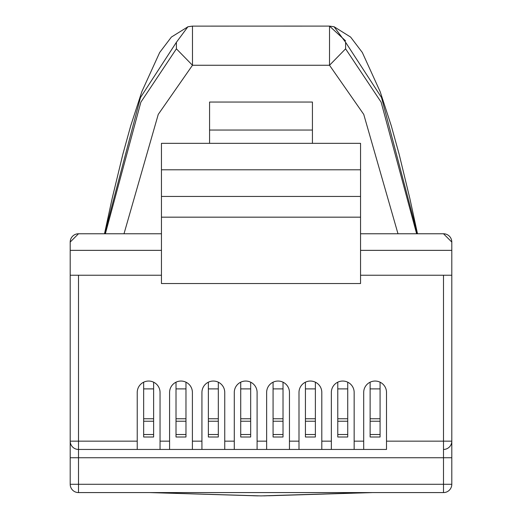 <?xml version="1.0" encoding="UTF-8"?>
<svg xmlns="http://www.w3.org/2000/svg" width="522" height="522" viewBox="0 0 522 522"><rect width="100%" height="100%" fill="white"/><g stroke="black" fill="none" stroke-linecap="round" stroke-linejoin="round"><path stroke-width="0.78" d="M345.544 40.814L329.532 26.126L329.519 65.263L192.481 65.263L158.251 114.396L124.008 233.765M451.798 275.244L451.798 457.742L451.798 441.149L443.498 441.149L443.498 275.244L451.798 275.244L451.798 250.358L360.545 250.358M161.455 275.244L78.502 275.244L78.502 441.149L70.202 441.149L70.202 457.742L70.202 441.149L70.202 457.742L78.502 457.742L78.502 484.286L443.498 484.286L443.498 457.742L78.502 457.742L78.502 449.449L137.234 449.449L78.502 449.449A8.293 8.293 0 0 1 70.202 441.149L70.202 484.286A8.293 8.293 0 0 0 78.502 492.579L78.502 484.286L70.202 484.286M371.768 492.579L277.169 495.417M329.499 26.1L192.468 26.126L329.499 26.1L334.1 26.759L329.499 26.1M176.39 42.308L187.894 26.772L192.468 26.126L192.481 65.263L176.403 48.827L176.39 42.308L140.477 97.542L104.602 233.765M105.366 233.765L140.875 102.155L176.403 48.827M417.398 233.765L381.523 97.542L345.61 42.308L345.597 48.827L381.125 102.155L416.634 233.765M397.992 233.765L363.749 114.403L329.519 65.263L345.597 48.827M345.61 42.308L334.106 26.772L329.532 26.126M70.202 250.09L70.202 242.058A8.293 8.293 0 0 1 78.502 233.765L161.455 233.765M369.139 492.579L261.072 495.9M150.232 492.579L261 495.9M435.465 233.765L443.498 233.765A8.293 8.293 0 0 1 451.798 242.058L451.798 250.358M380.081 388.89L370.124 388.89L370.124 418.755L380.081 418.755L380.081 382.195A11.406 11.406 0 0 1 386.508 392.459L386.508 449.449L160.045 449.449L160.045 392.459A11.406 11.406 0 0 0 153.618 382.195L153.618 418.755L143.661 418.755L143.661 437.005L153.618 437.005L153.618 434.519L143.661 434.519M153.618 388.89L143.661 388.89L143.661 382.195A11.406 11.406 0 0 0 137.234 392.459L137.234 449.449L169.585 449.449L169.585 392.459A11.406 11.406 0 0 1 176.012 382.195L176.012 437.005L185.969 437.005L185.969 434.519L176.012 434.519M370.124 388.89L370.124 382.195A11.406 11.406 0 0 0 363.697 392.459L363.697 449.449L354.157 449.449L354.157 392.459A11.406 11.406 0 0 0 347.73 382.195L347.73 388.89L337.773 388.89L337.773 382.195A11.406 11.406 0 0 0 331.346 392.459L331.346 449.449L321.806 449.449L321.806 392.459A11.406 11.406 0 0 0 315.379 382.195L315.379 388.89L305.422 388.89L305.422 382.195A11.406 11.406 0 0 0 298.995 392.459L298.995 449.449L289.456 449.449L289.456 392.459A11.406 11.406 0 0 0 283.022 382.195L283.022 388.89L273.071 388.89L273.071 382.195A11.406 11.406 0 0 0 266.644 392.459L266.644 449.449L257.098 449.449L257.098 392.459A11.406 11.406 0 0 0 250.671 382.195L250.671 388.89L240.72 388.89L240.72 382.195A11.406 11.406 0 0 0 234.287 392.459L234.287 449.449L224.747 449.449L224.747 392.459A11.406 11.406 0 0 0 218.32 382.195L218.32 388.89L208.363 388.89L208.363 382.195A11.406 11.406 0 0 0 201.936 392.459L201.936 449.449L192.396 449.449L192.396 392.459A11.406 11.406 0 0 0 185.969 382.195L185.969 418.755L176.012 418.755M451.798 441.149L451.798 457.742L451.798 441.149A8.293 8.293 0 0 1 443.498 449.449L443.498 457.742L451.798 457.742L451.798 484.286L443.498 484.286L443.498 492.579L78.502 492.579M161.455 196.435L161.455 143.341L360.545 143.341L360.545 283.537L161.455 283.537L161.455 196.435L360.545 196.435M209.57 143.341L209.57 130.037L312.43 130.037L312.43 102.051L209.57 102.051L209.57 130.037M312.43 143.341L312.43 130.037M160.045 392.459A11.406 11.406 0 0 0 148.639 381.047A11.406 11.406 0 0 0 137.234 392.459M192.396 392.459A11.406 11.406 0 0 0 180.99 381.047A11.406 11.406 0 0 0 169.585 392.459M224.747 392.459A11.406 11.406 0 0 0 213.341 381.047A11.406 11.406 0 0 0 201.936 392.459M257.098 392.459A11.406 11.406 0 0 0 245.692 381.047A11.406 11.406 0 0 0 234.287 392.459M289.456 392.459A11.406 11.406 0 0 0 278.05 381.047A11.406 11.406 0 0 0 266.644 392.459M321.806 392.459A11.406 11.406 0 0 0 310.401 381.047A11.406 11.406 0 0 0 298.995 392.459M354.157 392.459A11.406 11.406 0 0 0 342.752 381.047A11.406 11.406 0 0 0 331.346 392.459M386.508 392.459A11.406 11.406 0 0 0 375.103 381.047A11.406 11.406 0 0 0 363.697 392.459M360.545 275.244L443.498 275.244M360.545 233.765L443.498 233.765L451.798 242.058M161.455 250.358L70.202 250.358L70.202 275.244L78.502 275.244M70.202 250.358L70.202 242.058L78.502 233.765A8.293 8.293 0 0 0 70.202 242.058M137.234 441.149L78.502 441.149L78.502 449.449A8.293 8.293 0 0 1 70.202 441.149L70.202 275.244M443.498 492.579A8.293 8.293 0 0 0 451.798 484.286M161.455 169.794L360.545 169.794M380.081 418.755L380.081 437.005L370.124 437.005L370.124 418.755M337.773 388.89L337.773 437.005L347.73 437.005L347.73 434.519L337.773 434.519M347.73 388.89L347.73 418.755L337.773 418.755M347.73 418.755L347.73 434.519M305.422 388.89L305.422 437.005L315.379 437.005L315.379 434.519L305.422 434.519M315.379 388.89L315.379 418.755L305.422 418.755M315.379 418.755L315.379 434.519M273.071 388.89L273.071 437.005L283.022 437.005L283.022 434.519L273.071 434.519M283.022 388.89L283.022 418.755L273.071 418.755M283.022 418.755L283.022 434.519M240.72 388.89L240.72 437.005L250.671 437.005L250.671 434.519L240.72 434.519M250.671 388.89L250.671 418.755L240.72 418.755M250.671 418.755L250.671 434.519M208.363 388.89L208.363 437.005L218.32 437.005L218.32 434.519L208.363 434.519M218.32 388.89L218.32 418.755L208.363 418.755M218.32 418.755L218.32 434.519M185.969 388.89L176.012 388.89M185.969 418.755L185.969 434.519M143.661 388.89L143.661 418.755M153.618 418.755L153.618 434.519M160.045 441.149L169.585 441.149M192.396 441.149L201.936 441.149M224.747 441.149L234.287 441.149M257.098 441.149L266.644 441.149M289.456 441.149L298.995 441.149M321.806 441.149L331.346 441.149M354.157 441.149L363.697 441.149M386.508 441.149L443.498 441.149L443.498 449.449M360.545 217.172L161.455 217.172M380.081 421.234L370.124 421.234M380.081 434.519L370.124 434.519M347.73 421.234L337.773 421.234M315.379 421.234L305.422 421.234M283.022 421.234L273.071 421.234M250.671 421.234L240.72 421.234M218.32 421.234L208.363 421.234M185.969 421.234L176.012 421.234M153.618 421.234L143.661 421.234M417.502 233.765L409.848 198.471L399.121 154.153L391.265 125.737L380.186 91.722L362.307 52.468L350.608 37.062L334.113 26.759L350.608 37.062L362.307 52.468L380.186 91.722L391.265 125.737L399.121 154.153L409.848 198.471L417.502 233.765M188.057 26.713L171.392 37.062L159.693 52.468L141.814 91.722L130.735 125.737L122.879 154.153L112.152 198.471L104.498 233.765L112.152 198.471L122.879 154.153L130.735 125.737L141.814 91.722M253.32 495.756L258.22 495.874M268.68 495.756L372.675 492.579M187.9 26.759L192.501 26.1M263.78 495.874L272.856 495.567M274.174 495.482L369.589 492.579M149.325 492.579L257.744 495.861"/></g></svg>
